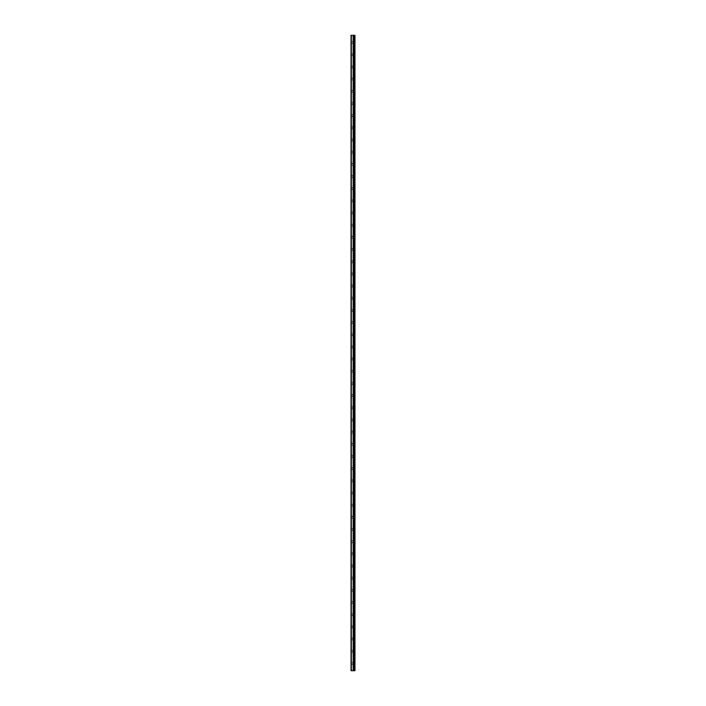 <?xml version="1.0" encoding="UTF-8"?>
<svg xmlns="http://www.w3.org/2000/svg" width="706" height="706" viewBox="0 0 706 706"><rect width="100%" height="100%" fill="white"/><g stroke="black" fill="none" stroke-linecap="round" stroke-linejoin="round"><path stroke-width="0.53" stroke-dasharray="3.53 2.65" d="M351.297 670.7L351.297 35.3L351.05 670.7L353.477 670.7L353.477 35.3L354.95 35.3L354.95 670.7L354.191 670.7L354.191 35.3M351.297 35.3L353.477 35.3L353.477 670.7L353.953 670.7L353.944 35.3M351.05 42.607L351.05 41.751L351.05 42.607M352.753 42.607L352.753 41.142L352.753 42.607M354.941 42.607L354.941 41.142L354.95 42.607M351.05 54.777L351.05 53.921L351.05 54.777M352.753 54.777L352.753 53.312L352.753 54.777M354.941 54.777L354.941 53.312L354.95 54.777M351.05 66.946L351.05 67.802L351.05 66.946M352.753 66.946L352.753 68.411L352.753 66.946M354.941 66.946L354.941 68.411L354.95 66.946M351.05 79.125L351.05 78.269L351.05 79.125M352.753 79.125L352.753 77.66L352.753 79.125M354.941 79.125L354.941 77.66L354.95 79.125M351.05 91.295L351.05 90.439L351.05 91.295M352.753 91.295L352.753 89.83L352.753 91.295M354.941 91.295L354.941 89.83L354.95 91.295M351.05 103.464L351.05 104.32L351.05 103.464M352.753 103.464L352.753 104.929L352.753 103.464M354.941 103.464L354.941 104.929L354.95 103.464M351.05 115.634L351.05 116.49L351.05 115.634M352.753 115.634L352.753 117.099L352.753 115.634M354.941 115.634L354.941 117.099L354.95 115.634M351.05 127.812L351.05 126.956L351.05 127.812M352.753 127.812L352.753 126.348L352.753 127.812M354.941 127.812L354.941 126.348L354.95 127.812M351.05 139.982L351.05 140.838L351.05 139.982M352.753 139.982L352.753 141.447L352.753 139.982M354.941 139.982L354.941 141.447L354.95 139.982M351.05 152.152L351.05 153.008L351.05 152.152M352.753 152.152L352.753 153.617L352.753 152.152M354.941 152.152L354.941 153.617L354.95 152.152M351.05 164.33L351.05 163.474L351.05 164.33M352.753 164.33L352.753 162.865L352.753 164.33M354.941 164.33L354.941 162.865L354.95 164.33M351.05 176.5L351.05 177.356L351.05 176.5M352.753 176.5L352.753 177.965L352.753 176.5M354.941 176.5L354.941 177.965L354.95 176.5M351.05 188.67L351.05 189.526L351.05 188.67M352.753 188.67L352.753 190.135L352.753 188.67M354.941 188.67L354.941 190.135L354.95 188.67M351.05 200.848L351.05 199.992L351.05 200.848M352.753 200.848L352.753 199.383L352.753 200.848M354.941 200.848L354.941 199.383L354.95 200.848M351.05 213.018L351.05 212.162L351.05 213.018M352.753 213.018L352.753 211.553L352.753 213.018M354.941 213.018L354.941 211.553L354.95 213.018M351.05 225.188L351.05 226.044L351.05 225.188M352.753 225.188L352.753 226.652L352.753 225.188M354.941 225.188L354.941 226.652L354.95 225.188M351.05 237.366L351.05 236.51L351.05 237.366M352.753 237.366L352.753 235.901L352.753 237.366M354.941 237.366L354.941 235.901L354.95 237.366M351.05 249.536L351.05 248.68L351.05 249.536M352.753 249.536L352.753 248.071L352.753 249.536M354.941 249.536L354.941 248.071L354.95 249.536M351.05 261.705L351.05 262.561L351.05 261.705M352.753 261.705L352.753 263.17L352.753 261.705M354.941 261.705L354.941 263.17L354.95 261.705M351.05 273.875L351.05 274.731L351.05 273.875M352.753 273.875L352.753 275.34L352.753 273.875M354.941 273.875L354.941 275.34L354.95 273.875M351.05 286.054L351.05 285.198L351.05 286.054M352.753 286.054L352.753 284.589L352.753 286.054M354.941 286.054L354.941 284.589L354.95 286.054M351.05 298.223L351.05 299.079L351.05 298.223M352.753 298.223L352.753 299.688L352.753 298.223M354.941 298.223L354.941 299.688L354.95 298.223M351.05 310.393L351.05 311.249L351.05 310.393M352.753 310.393L352.753 311.858L352.753 310.393M354.941 310.393L354.941 311.858L354.95 310.393M351.05 322.571L351.05 321.715L351.05 322.571M352.753 322.571L352.753 321.106L352.753 322.571M354.941 322.571L354.941 321.106L354.95 322.571M351.05 334.741L351.05 333.885L351.05 334.741M352.753 334.741L352.753 336.206L352.753 334.741M354.941 334.741L354.941 336.206L354.95 334.741M351.05 346.911L351.05 347.767L351.05 346.911M352.753 346.911L352.753 348.376L352.753 346.911M354.941 346.911L354.941 348.376L354.95 346.911M351.05 359.089L351.05 358.233L351.05 359.089M352.753 359.089L352.753 357.624L352.753 359.089M354.941 359.089L354.941 357.624L354.95 359.089M351.05 371.259L351.05 372.115L351.05 371.259M352.753 371.259L352.753 369.794L352.753 371.259M354.941 371.259L354.941 369.794L354.95 371.259M351.05 383.429L351.05 384.285L351.05 383.429M352.753 383.429L352.753 384.894L352.753 383.429M354.941 383.429L354.941 384.894L354.95 383.429M351.05 395.607L351.05 394.751L351.05 395.607M352.753 395.607L352.753 394.142L352.753 395.607M354.941 395.607L354.941 394.142L354.95 395.607M351.05 407.777L351.05 406.921L351.05 407.777M352.753 407.777L352.753 406.312L352.753 407.777M354.941 407.777L354.941 406.312L354.95 407.777M351.05 419.946L351.05 420.802L351.05 419.946M352.753 419.946L352.753 421.411L352.753 419.946M354.941 419.946L354.941 421.411L354.95 419.946M351.05 432.125L351.05 431.269L351.05 432.125M352.753 432.125L352.753 430.66L352.753 432.125M354.941 432.125L354.941 430.66L354.95 432.125M351.05 444.295L351.05 443.439L351.05 444.295M352.753 444.295L352.753 442.83L352.753 444.295M354.941 444.295L354.941 442.83L354.95 444.295M351.05 456.464L351.05 457.32L351.05 456.464M352.753 456.464L352.753 457.929L352.753 456.464M354.941 456.464L354.941 457.929L354.95 456.464M351.05 468.634L351.05 469.49L351.05 468.634M352.753 468.634L352.753 470.099L352.753 468.634M354.941 468.634L354.941 470.099L354.95 468.634M351.05 480.812L351.05 479.956L351.05 480.812M352.753 480.812L352.753 479.348L352.753 480.812M354.941 480.812L354.941 479.348L354.95 480.812M351.05 492.982L351.05 493.838L351.05 492.982M352.753 492.982L352.753 494.447L352.753 492.982M354.941 492.982L354.941 494.447L354.95 492.982M351.05 505.152L351.05 506.008L351.05 505.152M352.753 505.152L352.753 506.617L352.753 505.152M354.941 505.152L354.941 506.617L354.95 505.152M351.05 517.33L351.05 516.474L351.05 517.33M352.753 517.33L352.753 515.865L352.753 517.33M354.941 517.33L354.941 515.865L354.95 517.33M351.05 529.5L351.05 530.356L351.05 529.5M352.753 529.5L352.753 530.965L352.753 529.5M354.941 529.5L354.941 530.965L354.95 529.5M351.05 541.67L351.05 542.526L351.05 541.67M352.753 541.67L352.753 543.135L352.753 541.67M354.941 541.67L354.941 543.135L354.95 541.67M351.05 553.848L351.05 552.992L351.05 553.848M352.753 553.848L352.753 552.383L352.753 553.848M354.941 553.848L354.941 552.383L354.95 553.848M351.05 566.018L351.05 565.162L351.05 566.018M352.753 566.018L352.753 564.553L352.753 566.018M354.941 566.018L354.941 564.553L354.95 566.018M351.05 578.188L351.05 579.044L351.05 578.188M352.753 578.188L352.753 579.652L352.753 578.188M354.941 578.188L354.941 579.652L354.95 578.188M351.05 590.366L351.05 589.51L351.05 590.366M352.753 590.366L352.753 588.901L352.753 590.366M354.941 590.366L354.941 588.901L354.95 590.366M351.05 602.536L351.05 601.68L351.05 602.536M352.753 602.536L352.753 601.071L352.753 602.536M354.941 602.536L354.941 601.071L354.95 602.536M351.05 614.705L351.05 615.561L351.05 614.705M352.753 614.705L352.753 616.17L352.753 614.705M354.941 614.705L354.941 616.17L354.95 614.705M351.05 626.875L351.05 627.731L351.05 626.875M352.753 626.875L352.753 628.34L352.753 626.875M354.941 626.875L354.941 628.34L354.95 626.875M351.05 639.054L351.05 638.198L351.05 639.054M352.753 639.054L352.753 637.589L352.753 639.054M354.941 639.054L354.941 637.589L354.95 639.054M351.05 651.223L351.05 652.079L351.05 651.223M352.753 651.223L352.753 652.688L352.753 651.223M354.941 651.223L354.941 652.688L354.95 651.223M351.05 663.393L351.05 664.249L351.05 663.393M352.753 663.393L352.753 664.858L352.753 663.393M354.941 663.393L354.941 664.858L354.95 663.393M354.703 663.393L354.703 664.858L354.703 663.393M354.703 651.223L354.703 652.688L354.703 651.223M354.703 639.054L354.703 637.589L354.703 639.054M354.703 626.875L354.703 628.34L354.703 626.875M354.703 614.705L354.703 616.17L354.703 614.705M354.703 602.536L354.703 601.071L354.703 602.536M354.703 590.366L354.703 588.901L354.703 590.366M354.703 578.188L354.703 579.652L354.703 578.188M354.703 566.018L354.703 564.553L354.703 566.018M354.703 553.848L354.703 552.383L354.703 553.848M354.703 541.67L354.703 543.135L354.703 541.67M354.703 529.5L354.703 530.965L354.703 529.5M354.703 517.33L354.703 515.865L354.703 517.33M354.703 505.152L354.703 506.617L354.703 505.152M354.703 492.982L354.703 494.447L354.703 492.982M354.703 480.812L354.703 479.348L354.703 480.812M354.703 468.634L354.703 470.099L354.703 468.634M354.703 456.464L354.703 457.929L354.703 456.464M354.703 444.295L354.703 442.83L354.703 444.295M354.703 432.125L354.703 430.66L354.703 432.125M354.703 419.946L354.703 421.411L354.703 419.946M354.703 407.777L354.703 406.312L354.703 407.777M354.703 395.607L354.703 394.142L354.703 395.607M354.703 383.429L354.703 384.894L354.703 383.429M354.703 371.259L354.703 369.794L354.703 371.259M354.703 359.089L354.703 357.624L354.703 359.089M354.703 346.911L354.703 348.376L354.703 346.911M354.703 334.741L354.703 336.206L354.703 334.741M354.703 322.571L354.703 321.106L354.703 322.571M354.703 310.393L354.703 311.858L354.703 310.393M354.703 298.223L354.703 299.688L354.703 298.223M354.703 286.054L354.703 284.589L354.703 286.054M354.703 273.875L354.703 275.34L354.703 273.875M354.703 261.705L354.703 263.17L354.703 261.705M354.703 249.536L354.703 248.071L354.703 249.536M354.703 237.366L354.703 235.901L354.703 237.366M354.703 225.188L354.703 226.652L354.703 225.188M354.703 213.018L354.703 211.553L354.703 213.018M354.703 200.848L354.703 199.383L354.703 200.848M354.703 188.67L354.703 190.135L354.703 188.67M354.703 176.5L354.703 177.965L354.703 176.5M354.703 164.33L354.703 162.865L354.703 164.33M354.703 152.152L354.703 153.617L354.703 152.152M354.703 139.982L354.703 141.447L354.703 139.982M354.703 127.812L354.703 126.348L354.703 127.812M354.703 115.634L354.703 117.099L354.703 115.634M354.703 103.464L354.703 104.929L354.703 103.464M354.703 91.295L354.703 89.83L354.703 91.295M354.703 79.125L354.703 77.66L354.703 79.125M354.703 66.946L354.703 68.411L354.703 66.946M354.703 54.777L354.703 53.312L354.703 54.777M354.703 42.607L354.703 41.142L354.703 42.607M353.379 35.3L352.621 35.3L353.379 35.3M352.621 35.3L353.282 35.3L352.621 35.3M353.477 670.7L353.468 35.3M354.659 670.7L354.659 35.3M353.159 670.7L353.159 35.3M353.221 670.7L353.221 35.3M353.441 670.7L353.441 35.3M353.98 670.7L353.953 35.3M354.262 670.7L354.262 35.3M351.05 43.454L352.753 43.454M351.05 55.624L352.753 55.624M351.05 67.802L352.753 67.802M351.05 79.972L352.753 79.972M351.05 92.142L352.753 92.142M351.05 104.32L352.753 104.32M351.05 116.49L352.753 116.49M351.05 128.66L352.753 128.66M351.05 140.838L352.753 140.838M351.05 153.008L352.753 153.008M351.05 165.178L352.753 165.178M351.05 177.356L352.753 177.356M351.05 189.526L352.753 189.526M351.05 201.695L352.753 201.695M351.05 213.865L352.753 213.865M351.05 226.044L352.753 226.044M351.05 238.213L352.753 238.213M351.05 250.383L352.753 250.383M351.05 262.561L352.753 262.561M351.05 274.731L352.753 274.731M351.05 286.901L352.753 286.901M351.05 299.079L352.753 299.079M351.05 311.249L352.753 311.249M351.05 323.419L352.753 323.419M351.05 335.597L352.753 335.597M351.05 347.767L352.753 347.767M351.05 359.936L352.753 359.936M351.05 372.115L352.753 372.115M351.05 384.285L352.753 384.285M351.05 396.454L352.753 396.454M351.05 408.624L352.753 408.624M351.05 420.802L352.753 420.802M351.05 432.972L352.753 432.972M351.05 445.142L352.753 445.142M351.05 457.32L352.753 457.32M351.05 469.49L352.753 469.49M351.05 481.66L352.753 481.66M351.05 493.838L352.753 493.838M351.05 506.008L352.753 506.008M351.05 518.178L352.753 518.178M351.05 530.356L352.753 530.356M351.05 542.526L352.753 542.526M351.05 554.695L352.753 554.695M351.05 566.865L352.753 566.865M351.05 579.044L352.753 579.044M351.05 591.213L352.753 591.213M351.05 603.383L352.753 603.383M351.05 615.561L352.753 615.561M351.05 627.731L352.753 627.731M351.05 639.901L352.753 639.901M351.05 652.079L352.753 652.079M351.05 664.249L352.753 664.249M352.753 664.858L354.703 664.858M352.753 652.688L354.703 652.688M352.753 640.51L354.703 640.51M352.753 628.34L354.703 628.34M352.753 616.17L354.703 616.17M352.753 603.992L354.703 603.992M352.753 591.822L354.703 591.822M352.753 579.652L354.703 579.652M352.753 567.474L354.703 567.474M352.753 555.304L354.703 555.304M352.753 543.135L354.703 543.135M352.753 530.965L354.703 530.965M352.753 518.786L354.703 518.786M352.753 506.617L354.703 506.617M352.753 494.447L354.703 494.447M352.753 482.269L354.703 482.269M352.753 470.099L354.703 470.099M352.753 457.929L354.703 457.929M352.753 445.751L354.703 445.751M352.753 433.581L354.703 433.581M352.753 421.411L354.703 421.411M352.753 409.233L354.703 409.233M352.753 397.063L354.703 397.063M352.753 384.894L354.703 384.894M352.753 372.715L354.703 372.715M352.753 360.545L354.703 360.545M352.753 348.376L354.703 348.376M352.753 336.206L354.703 336.206M352.753 324.028L354.703 324.028M352.753 311.858L354.703 311.858M352.753 299.688L354.703 299.688M352.753 287.51L354.703 287.51M352.753 275.34L354.703 275.34M352.753 263.17L354.703 263.17M352.753 250.992L354.703 250.992M352.753 238.822L354.703 238.822M352.753 226.652L354.703 226.652M352.753 214.474L354.703 214.474M352.753 202.304L354.703 202.304M352.753 190.135L354.703 190.135M352.753 177.965L354.703 177.965M352.753 165.786L354.703 165.786M352.753 153.617L354.703 153.617M352.753 141.447L354.703 141.447M352.753 129.269L354.703 129.269M352.753 117.099L354.703 117.099M352.753 104.929L354.703 104.929M352.753 92.751L354.703 92.751M352.753 80.581L354.703 80.581M352.753 68.411L354.703 68.411M352.753 56.233L354.703 56.233M352.753 44.063L354.703 44.063M352.753 41.142L354.703 41.142M352.753 53.312L354.703 53.312M352.753 65.49L354.703 65.49M352.753 77.66L354.703 77.66M352.753 89.83L354.703 89.83M352.753 102.008L354.703 102.008M352.753 114.178L354.703 114.178M352.753 126.348L354.703 126.348M352.753 138.526L354.703 138.526M352.753 150.696L354.703 150.696M352.753 162.865L354.703 162.865M352.753 175.035L354.703 175.035M352.753 187.214L354.703 187.214M352.753 199.383L354.703 199.383M352.753 211.553L354.703 211.553M352.753 223.731L354.703 223.731M352.753 235.901L354.703 235.901M352.753 248.071L354.703 248.071M352.753 260.249L354.703 260.249M352.753 272.419L354.703 272.419M352.753 284.589L354.703 284.589M352.753 296.767L354.703 296.767M352.753 308.937L354.703 308.937M352.753 321.106L354.703 321.106M352.753 333.285L354.703 333.285M352.753 345.455L354.703 345.455M352.753 357.624L354.703 357.624M352.753 369.794L354.703 369.794M352.753 381.972L354.703 381.972M352.753 394.142L354.703 394.142M352.753 406.312L354.703 406.312M352.753 418.49L354.703 418.49M352.753 430.66L354.703 430.66M352.753 442.83L354.703 442.83M352.753 455.008L354.703 455.008M352.753 467.178L354.703 467.178M352.753 479.348L354.703 479.348M352.753 491.526L354.703 491.526M352.753 503.696L354.703 503.696M352.753 515.865L354.703 515.865M352.753 528.035L354.703 528.035M352.753 540.214L354.703 540.214M352.753 552.383L354.703 552.383M352.753 564.553L354.703 564.553M352.753 576.731L354.703 576.731M352.753 588.901L354.703 588.901M352.753 601.071L354.703 601.071M352.753 613.249L354.703 613.249M352.753 625.419L354.703 625.419M352.753 637.589L354.703 637.589M352.753 649.767L354.703 649.767M352.753 661.937L354.703 661.937M351.05 662.546L352.753 662.546M351.05 650.376L352.753 650.376M351.05 638.198L352.753 638.198M351.05 626.028L352.753 626.028M351.05 613.858L352.753 613.858M351.05 601.68L352.753 601.68M351.05 589.51L352.753 589.51M351.05 577.34L352.753 577.34M351.05 565.162L352.753 565.162M351.05 552.992L352.753 552.992M351.05 540.822L352.753 540.822M351.05 528.644L352.753 528.644M351.05 516.474L352.753 516.474M351.05 504.305L352.753 504.305M351.05 492.135L352.753 492.135M351.05 479.956L352.753 479.956M351.05 467.787L352.753 467.787M351.05 455.617L352.753 455.617M351.05 443.439L352.753 443.439M351.05 431.269L352.753 431.269M351.05 419.099L352.753 419.099M351.05 406.921L352.753 406.921M351.05 394.751L352.753 394.751M351.05 382.581L352.753 382.581M351.05 370.403L352.753 370.403M351.05 358.233L352.753 358.233M351.05 346.064L352.753 346.064M351.05 333.885L352.753 333.885M351.05 321.715L352.753 321.715M351.05 309.546L352.753 309.546M351.05 297.376L352.753 297.376M351.05 285.198L352.753 285.198M351.05 273.028L352.753 273.028M351.05 260.858L352.753 260.858M351.05 248.68L352.753 248.68M351.05 236.51L352.753 236.51M351.05 224.34L352.753 224.34M351.05 212.162L352.753 212.162M351.05 199.992L352.753 199.992M351.05 187.822L352.753 187.822M351.05 175.644L352.753 175.644M351.05 163.474L352.753 163.474M351.05 151.305L352.753 151.305M351.05 139.135L352.753 139.135M351.05 126.956L352.753 126.956M351.05 114.787L352.753 114.787M351.05 102.617L352.753 102.617M351.05 90.439L352.753 90.439M351.05 78.269L352.753 78.269M351.05 66.099L352.753 66.099M351.05 53.921L352.753 53.921M351.05 41.751L352.753 41.751"/><path stroke-width="1.06" d="M351.05 670.7L353.221 670.7L353.221 35.3L351.05 35.3L351.05 670.7M353.221 670.7L354.95 670.7L354.95 35.3L353.221 35.3M354.659 670.7L354.659 35.3M353.944 670.7L353.944 35.3M353.477 670.7L353.477 35.3M351.297 670.7L351.297 35.3M354.262 670.7L354.262 35.3M354.191 670.7L354.191 35.3M353.98 670.7L353.98 35.3M353.441 670.7L353.441 35.3M353.159 670.7L353.159 35.3"/></g></svg>
